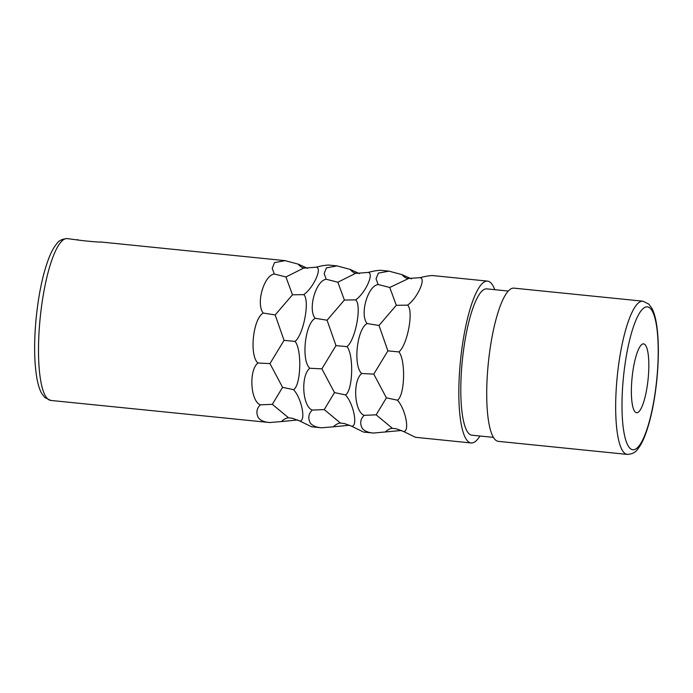 <?xml version="1.0" encoding="UTF-8"?>
<svg xmlns="http://www.w3.org/2000/svg" width="693" height="693" viewBox="0 0 693 693"><rect width="100%" height="100%" fill="white"/><g stroke="black" fill="none" stroke-linecap="round" stroke-linejoin="round"><path stroke-width="1.04" d="M432.215 275.519L487.525 281.115A81.332 18.893 95.8 0 1 487.985 281.185A81.332 18.893 -84.2 0 1 494.767 289.674M479.963 436.018A81.332 18.893 -84.2 0 1 471.153 442.957A81.332 18.893 -84.2 0 1 470.703 442.888A81.332 18.893 95.8 0 1 460.646 359.156A81.332 18.893 95.8 0 1 487.525 281.115M411.408 278.872L402.018 274.645L388.981 271.145L378.335 273.129L376.056 278.846L378.144 284.52C367.706 285.819 359.554 314.535 367.073 323.536C356.904 329.019 352.936 365.791 361.729 373.51C352.486 380.803 354.253 411.581 364.163 415.332L376.16 414.838L392.394 428.317L396.422 428.828L403.551 431.479L415.419 437.292L471.153 442.957M364.163 415.332C360.386 419.031 359.728 423.328 362.188 428.222C364.31 430.985 368.061 432.588 373.44 433.047L363.504 432.042L351.637 426.23C358.142 426.697 353.621 403.664 345.478 394.923C352.85 390.687 353.984 355.162 347.011 346.665C355.639 339.631 361.989 305.189 355.639 299.878C365.419 293.113 374.584 272.895 368.07 272.444C373.44 271.024 377.685 270.322 380.786 270.339M359.494 273.622L350.104 269.395L337.067 265.895L326.42 267.879L324.142 273.596L326.23 279.262C315.791 280.561 307.64 309.286 315.159 318.286C304.989 323.77 301.022 360.542 309.814 368.252C300.571 375.554 302.339 406.323 312.248 410.083C308.472 413.782 307.813 418.078 310.273 422.973C312.396 425.736 316.147 427.338 321.526 427.798L311.59 426.793L299.722 420.98C306.228 421.448 301.706 398.406 293.563 389.674C300.935 385.438 302.079 349.904 295.097 341.415C303.733 334.381 310.074 299.939 303.725 294.629C313.505 287.855 322.669 267.645 316.155 267.186C321.535 265.774 325.771 265.072 328.872 265.09M307.579 268.373L298.189 264.137L285.152 260.646L274.506 262.621L272.228 268.338L274.315 274.012C263.877 275.312 255.734 304.028 263.245 313.037C253.075 318.52 249.108 355.284 257.9 363.002C248.657 370.305 250.424 401.074 260.334 404.833C256.557 408.532 255.899 412.829 258.359 417.723C260.481 420.478 264.232 422.089 269.612 422.539L50.823 400.433A81.332 18.893 -84.2 0 1 50.364 400.363A81.332 18.893 -84.2 0 1 40.315 316.632A81.332 18.893 -84.2 0 1 67.195 238.591L80.968 240.428M373.44 433.047L401.533 430.474M392.394 428.317C390.159 428.447 387.759 429.703 385.187 432.077M403.551 431.479C410.057 431.947 405.535 408.913 397.392 400.182C404.764 395.937 405.899 360.412 398.917 351.914C407.553 344.88 413.903 310.438 407.553 305.137C417.333 298.362 426.498 278.144 419.984 277.694C425.355 276.273 429.599 275.571 432.701 275.597M101.143 242.048C98.181 242.359 73.302 239.839 77.694 239.674M361.729 373.51L373.787 374.107L386.399 397.843L376.16 414.838M386.399 397.843L397.392 400.182M367.073 323.536L378.993 325.459L387.889 350.857L373.787 374.107M378.144 284.52L389.769 287.465L396.292 305.301L378.993 325.459M402.018 274.645C404.071 277.096 406.193 278.413 408.394 278.586L389.769 287.465M407.701 278.482L419.984 277.694M396.292 305.301L407.553 305.137M387.889 350.857L398.917 351.914M493.459 437.387L471.933 435.213A73.545 17.082 -84.2 0 1 471.526 435.143A73.545 17.082 95.8 0 1 462.439 359.433A73.545 17.082 95.8 0 1 486.746 288.868L508.264 291.043M498.38 441.363A77.01 17.888 -84.2 0 1 497.955 441.294A77.01 17.888 95.8 0 1 488.435 362.015A77.01 17.888 95.8 0 1 513.885 288.132L642.835 301.178A77.01 17.888 -84.2 0 0 617.385 375.06A77.01 17.888 -84.2 0 0 626.896 454.339A77.01 17.888 -84.2 0 0 627.33 454.409L498.38 441.363M643.78 343.901A34.607 8.039 -84.2 0 1 648.059 379.53A34.607 8.039 -84.2 0 1 636.624 412.733A34.607 8.039 -84.2 0 1 636.425 412.707A34.607 8.039 95.8 0 1 632.146 377.079A34.607 8.039 95.8 0 1 643.589 343.867A34.607 8.039 95.8 0 1 643.78 343.901M312.248 410.083L324.246 409.58L340.48 423.068C338.245 423.198 335.845 424.454 333.281 426.827L349.618 425.225M340.48 423.068L344.516 423.579L351.637 426.23M321.526 427.798L333.281 426.827M350.104 269.395C352.157 271.847 354.279 273.163 356.479 273.337L368.07 272.444M355.786 273.233L337.855 282.216L344.378 300.052L355.639 299.878M315.159 318.286L327.079 320.209L335.975 345.599L321.873 368.858L334.485 392.584L324.246 409.58M326.23 279.262L337.855 282.216M344.378 300.052L327.079 320.209M309.814 368.252L321.873 368.858M334.485 392.584L345.478 394.923M335.975 345.599L347.011 346.665M260.334 404.833L272.332 404.331L288.565 417.81C286.33 417.948 283.931 419.196 281.367 421.578L297.704 419.967M288.565 417.81L292.602 418.329L299.722 420.98M269.612 422.539L281.367 421.578M298.189 264.137C300.242 266.597 302.365 267.914 304.565 268.087L316.155 267.186M303.872 267.974L285.94 276.966L292.463 294.802L303.725 294.629M263.245 313.037L275.164 314.96L284.061 340.35L269.967 363.608L282.571 387.335L272.332 404.331M274.315 274.012L285.94 276.966M292.463 294.802L275.164 314.96M257.9 363.002L269.967 363.608M282.571 387.335L293.563 389.674M284.061 340.35L295.097 341.415M647.73 306.912A71.812 16.675 -84.2 0 1 656.522 381.713A71.812 16.675 -84.2 0 1 632.475 449.688A71.812 16.675 -84.2 0 1 623.691 374.887A71.812 16.675 -84.2 0 1 647.73 306.912M50.823 400.433L44.802 397.548L41.623 393.312C39.631 389.665 38.089 384.814 36.972 378.759C34.13 362.422 33.87 342.039 36.209 317.611C38.808 292.715 43.209 272.427 49.402 256.765C51.672 251.195 54.123 246.847 56.748 243.728C58.758 240.627 62.24 238.92 67.195 238.591M380.301 270.27L388.981 271.145M328.387 265.012L337.067 265.895M100.528 241.961L285.152 260.646M642.835 301.178L648.83 304.123L651.836 308.212C653.672 311.668 655.119 316.207 656.15 321.855C658.844 337.3 659.086 356.557 656.877 379.608C654.478 402.676 650.415 421.595 644.698 436.373C642.506 441.9 640.124 446.214 637.56 449.307C635.637 452.364 632.224 454.071 627.33 454.409"/></g></svg>
